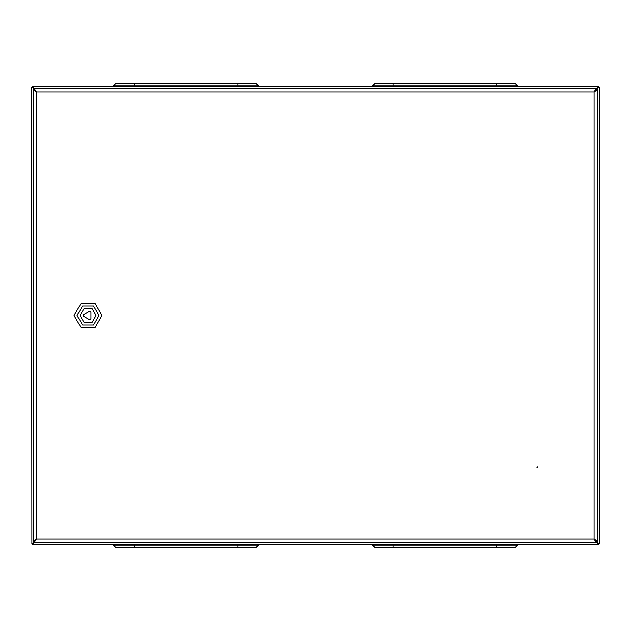 <?xml version="1.0" encoding="UTF-8"?>
<svg xmlns="http://www.w3.org/2000/svg" width="631" height="631" viewBox="0 0 631 631"><rect width="100%" height="100%" fill="white"/><g stroke="black" fill="none" stroke-linecap="round" stroke-linejoin="round"><path stroke-width="0.95" d="M31.905 543.859L31.55 87.141L34.382 88.979L32.544 86.344L598.456 86.344L596.019 89.578L597.66 87.938L597.66 543.062L596.019 541.422L598.456 544.656L32.544 544.656L34.382 542.021L31.905 543.859L33.34 543.062L33.34 541.027M599.095 543.859L597.66 543.062L598.456 543.859L599.45 543.859L599.45 87.141L597.66 87.938L599.095 87.141M134.174 86.344L112.215 86.344L113.414 85.848L258.544 85.848L256.289 83.592L134.174 83.592L134.174 86.344L237.784 86.344L237.784 83.592M257.913 86.344L237.784 86.344M374.711 83.592L371.257 86.344L393.216 86.344L393.216 85.848L372.456 85.848L374.711 83.592L496.826 83.592L496.826 85.848L393.216 85.848L393.216 83.592M393.216 86.344L516.955 86.344M115.67 83.592L113.414 85.848L115.67 83.592L134.174 83.592M515.33 83.592L517.586 85.848L515.33 83.592L496.826 83.592M496.826 544.656L518.785 544.656L517.586 545.152L372.456 545.152L374.711 547.408L496.826 547.408L496.826 544.656L393.216 544.656L393.216 547.408M373.087 544.656L393.216 544.656M256.289 547.408L259.743 544.656L258.544 545.152L259.743 544.656L237.784 544.656L237.784 545.152L258.544 545.152L256.289 547.408L134.174 547.408L134.174 545.152L237.784 545.152L237.784 547.408M237.784 544.656L114.045 544.656M515.33 547.408L517.586 545.152L515.33 547.408L496.826 547.408M134.174 544.656L134.174 545.152L113.414 545.152L115.67 547.408L134.174 547.408M596.066 540.933L597.155 541.027L597.155 89.973L596.161 89.973L594.071 91.929L596.019 89.831L596.019 88.837L594.071 91.929L36.33 91.929L33.246 89.973L33.246 541.027L34.24 541.027L36.33 539.071L33.246 541.027L33.246 89.973L34.24 89.973L36.33 91.929L34.382 88.837L34.382 89.831L36.33 91.929L36.33 539.071L594.071 539.071L596.019 542.163L596.019 541.169L594.071 539.071L594.071 91.929L597.155 89.973L596.066 90.067M518.785 86.344L517.586 85.848L518.785 86.344L517.586 85.848L496.826 85.848L496.826 86.344M74.095 315.5L81.068 303.424L95.013 303.424L101.993 315.5L95.013 327.576L81.068 327.576L74.095 315.5M77.085 315.5L82.558 306.011L93.522 306.011L99.004 315.5L93.522 324.989L82.558 324.989L77.085 315.5M96.015 315.5L92.023 322.402L84.057 322.402L80.074 315.5L84.057 308.598L92.023 308.598L96.015 315.5M536.878 467.437L537.383 467.934L537.88 467.437L537.383 466.94L536.878 467.437M33.34 89.973L33.34 87.938L31.905 87.141M32.544 87.141L32.544 86.344M259.743 86.344L256.289 83.592M598.456 87.141L598.456 86.344M598.456 543.859L598.456 544.656M371.257 544.656L372.456 545.152M32.544 543.859L32.544 544.656M113.414 545.152L112.215 544.656M586.309 88.837L596.019 88.837M586.309 542.163L596.019 542.163M597.155 541.027L594.071 539.071L596.161 541.027M34.382 542.163L34.382 541.169L36.33 539.071L34.382 542.163M83.284 315.5L83.781 316.36L89.421 319.617L90.919 318.758L90.919 312.242L89.421 311.383L83.781 314.64L83.284 315.5M33.546 88.143L597.454 88.143M597.454 542.857L33.546 542.857"/></g></svg>
